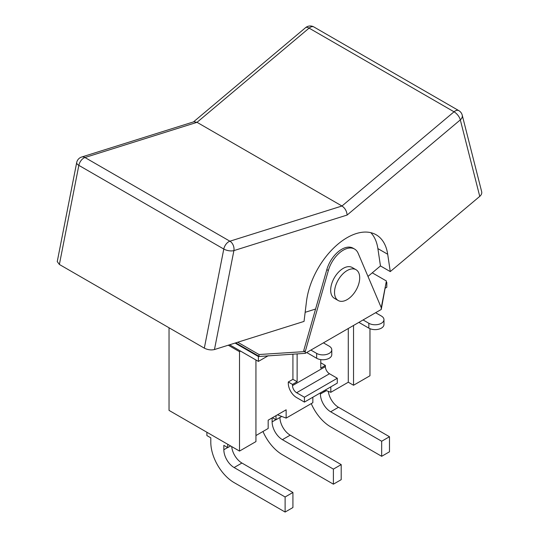 <?xml version="1.0" encoding="UTF-8"?>
<svg xmlns="http://www.w3.org/2000/svg" width="539" height="539" viewBox="0 0 539 539"><rect width="100%" height="100%" fill="white"/><g stroke="black" fill="none" stroke-linecap="round" stroke-linejoin="round"><path stroke-width="0.81" d="M235.065 343.067L258.403 356.542L305.249 353.341L310.895 350.08L316.649 353.402A8.86 5.114 0 0 0 326.311 354.507A8.86 5.114 0 0 0 331.781 349.784A8.86 5.114 0 0 0 329.181 346.166L323.434 342.844L363.084 319.95L368.838 323.272A8.86 5.114 0 0 0 378.493 324.384A8.86 5.114 0 0 0 383.963 319.654A8.86 5.114 0 0 0 381.369 316.036L375.616 312.714L381.262 309.453L386.402 280.987L381.262 307.675L358.152 253.29A22.638 13.071 120 0 0 354.574 249.058A22.638 13.071 120 0 0 328.359 270.49L305.249 351.563L259.023 354.527L237.726 342.231M305.249 353.341L305.249 351.563L303.706 350.673L326.823 269.601A22.638 13.071 120 0 1 353.038 248.169L354.574 249.058M372.267 272.828L386.402 280.987M258.922 356.245L235.732 342.858M259.023 354.527L259.023 356.306M323.434 342.844L310.895 350.08M375.616 312.714L363.084 319.95M381.262 307.675L381.262 309.453M356.009 269.695L352.156 267.472A17.794 10.275 120 0 0 338.438 272.242A17.794 10.275 120 0 0 330.67 290.15A17.794 10.275 120 0 0 334.362 298.296L338.209 300.519A17.794 10.275 120 0 0 351.927 295.749A17.794 10.275 120 0 0 359.695 277.841A17.794 10.275 120 0 0 356.009 269.695A17.794 10.275 120 0 0 342.292 274.466A17.794 10.275 120 0 0 334.524 292.374A17.794 10.275 120 0 0 338.209 300.519M386.402 282.645L386.813 282.409L386.402 282.173M385.372 288.102L386.813 287.274L386.813 282.409M358.873 322.383L368.838 328.136A8.86 5.114 0 0 0 378.493 329.248A8.86 5.114 0 0 0 383.963 324.518L383.963 319.654M306.684 352.513L316.649 358.267A8.86 5.114 0 0 0 326.311 359.372A8.86 5.114 0 0 0 331.781 354.649L331.781 349.784M229.614 344.785L258.403 361.406L268.267 355.713M320.759 359.607L320.759 368.11L325.381 365.442L325.381 366.628L292.509 385.607L292.509 384.422L288.298 381.989L292.92 379.321L297.13 381.753L297.13 353.86M297.13 381.753L292.509 384.422M292.509 385.607A5.808 3.355 -120 0 0 296.618 392.722L304.427 397.23L304.427 402.094L296.517 397.526A11.622 6.711 60 0 1 288.298 383.29L288.298 381.989M304.427 402.094L337.299 383.114L337.299 378.25L329.491 373.743A5.808 3.355 60 0 1 325.381 366.628M320.759 363.246L321.17 363.01L325.381 365.442M292.92 354.13L292.92 379.321M304.427 397.23L337.299 378.25M258.403 356.542L258.403 361.406M240.535 351.091L239.505 351.684L228.28 345.203M320.402 392.87L320.402 393.996A14.526 8.388 -120 0 0 330.67 411.789L381.673 441.239L381.673 456.304L330.67 426.854A32.98 19.04 60 0 1 311.246 403.61M330.67 411.789L338.479 407.282A14.526 8.388 60 0 1 328.325 391.361M338.479 407.282L389.481 436.731L389.481 451.797L381.673 456.304M389.481 436.731L381.673 441.239M323.225 391.24L324.303 391.866L326.425 390.64M324.303 390.62L324.303 391.866M227.741 444.291L227.741 447.613L223.84 445.355L223.84 449.748A14.526 8.388 -120 0 0 234.115 467.542L285.118 496.985L285.118 512.05L234.115 482.607A32.98 19.04 60 0 1 210.796 442.216L210.796 437.83L206.888 435.573L206.888 432.251M234.115 467.542L241.917 463.035A14.526 8.388 60 0 1 231.709 446.582M241.917 463.035L292.92 492.478L292.92 507.543L285.118 512.05M292.92 492.478L285.118 496.985M227.741 447.613L230.618 445.948M272.121 417.9L272.121 421.875A14.526 8.388 -120 0 0 282.396 439.662L333.398 469.112L333.398 484.177L282.396 454.727A32.98 19.04 60 0 1 262.971 431.483M282.396 439.662L290.198 435.155A14.526 8.388 60 0 1 279.93 417.482M290.198 435.155L341.2 464.605L341.2 479.67L333.398 484.177M341.2 464.605L333.398 469.112M272.478 417.691L276.022 419.74L281.742 416.438M276.022 415.643L276.022 419.74M312.849 397.23L312.849 402.687L286.142 418.109L277.464 414.814M369.963 328.689L369.963 375.764L353.53 385.25L348.288 382.225L330.825 392.311L325.125 390.142M286.142 418.109L286.142 409.802L268.166 420.184L268.166 428.485L255.944 435.546M255.944 359.985L255.944 441.589L239.505 451.082L169.037 410.395L169.037 327.773M330.825 386.854L330.825 392.311M348.288 382.225L348.288 328.494M353.53 385.25L353.53 325.468M239.505 451.082L239.505 351.684M305.849 27.449A7.263 7.263 0 0 1 313.866 26.95A7.263 4.191 120 0 0 309.096 28.116A7.263 3.153 -130.1 0 0 305.606 27.644M347.109 215.054L460.319 119.887A7.263 3.153 -130.1 0 0 454.04 111.802L341.975 206.006C345.088 208.175 346.799 211.187 347.109 215.054L233.899 250.608A7.263 5.019 -107.4 0 0 229.904 241.202L84.96 157.516A7.263 5.019 -107.4 0 0 81.645 157.031L193.939 121.767L197.031 122.326L341.975 206.006L229.904 241.202A7.263 4.191 120 0 0 223.786 249.045L204.321 348.147C207.737 349.851 211.12 350.31 214.468 349.541L233.899 250.608A7.263 3.025 -168.9 0 1 223.786 249.045L78.842 165.365A7.263 3.025 11.1 0 1 76.693 162.562L57.249 261.563M481.677 191.736C482.034 193.386 481.388 194.936 479.75 196.378L460.319 119.887A7.263 5.1 -14.3 0 0 462.219 115.137L462.219 115.137A7.263 7.263 0 0 0 458.81 110.63A7.263 4.191 120 0 0 454.04 111.802L309.096 28.116L197.031 122.326L84.96 157.516A7.263 4.191 120 0 0 78.842 165.365L59.378 264.467L57.242 261.597M479.75 196.378L390.27 271.595L380.46 265.936L367.982 276.426M315.578 309.042L305.155 312.31M390.27 271.595L387.696 254.26A58.111 33.553 -60 0 0 376.161 234.782A58.111 33.553 -60 0 0 334.288 247.435A58.111 33.553 -60 0 0 306.482 301.436L304.043 321.406L214.468 349.541M204.321 348.147L59.378 264.467M380.46 265.936L377.886 248.6A58.111 33.553 120 0 0 370.839 232.673M328.359 270.49L326.823 269.601M296.618 392.722L329.491 373.743M316.649 353.402L316.649 358.267M368.838 323.272L368.838 328.136M324.202 391.806L320.402 393.996M227.64 447.552L223.84 449.748M275.921 419.679L272.121 421.875M387.696 254.26L377.886 248.6M305.566 27.678L193.467 121.915M81.645 157.031A7.263 7.263 0 0 0 76.693 162.562M313.866 26.95L458.81 110.63M462.219 115.137L481.671 191.702"/></g></svg>
